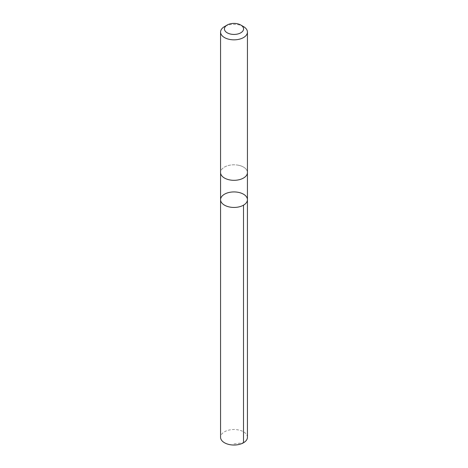 <?xml version="1.0" encoding="UTF-8"?>
<svg xmlns="http://www.w3.org/2000/svg" width="468" height="468" viewBox="0 0 468 468"><rect width="100%" height="100%" fill="white"/><g stroke="black" fill="none" stroke-linecap="round" stroke-linejoin="round"><path stroke-width="0.35" stroke-dasharray="2.34 1.75" d="M247.437 437.276A13.437 7.757 0 0 0 238.428 429.946A13.437 7.757 0 0 0 220.563 437.276M238.423 165.233A13.432 7.757 0 0 0 220.568 172.557A13.432 7.757 0 0 0 229.577 179.876A13.432 7.757 0 0 0 247.432 172.557A13.432 7.757 0 0 0 238.423 165.233M220.568 199.684A13.432 7.757 180 0 1 238.423 192.36A13.432 7.757 180 0 1 247.432 199.684M247.432 172.791L247.432 172.557A13.437 7.757 0 0 0 234 164.794A13.437 7.757 0 0 0 220.563 172.557L220.568 172.791M243.5 26.6A13.437 7.757 0 0 0 224.5 26.6M234 443.869L243.5 442.763"/><path stroke-width="0.7" d="M238.423 192.36A13.432 7.757 180 0 1 247.432 199.684A13.432 7.757 180 0 1 234 207.441A13.432 7.757 180 0 1 220.568 199.684A13.432 7.757 180 0 1 238.423 192.36M220.563 437.276A13.437 7.757 0 0 0 229.572 444.6A13.437 7.757 0 0 0 247.437 437.276L247.432 199.684A13.432 7.757 180 0 1 234 207.441A13.432 7.757 180 0 1 220.568 199.684L220.563 437.276M227.237 25.015L224.5 26.6A13.437 7.757 0 0 0 220.563 32.087L220.563 172.557A13.437 7.757 0 0 0 229.572 179.882A13.437 7.757 0 0 0 247.437 172.557L247.437 32.087A13.437 7.757 0 0 0 243.5 26.6L240.763 25.015A9.559 5.517 0 0 0 227.237 25.015A9.559 5.517 0 0 0 230.853 34.129A9.559 5.517 0 0 0 242.096 31.853A9.559 5.517 0 0 0 240.763 25.015M220.563 32.087A13.437 7.757 0 0 0 229.572 39.411A13.437 7.757 0 0 0 247.437 32.087M243.5 442.763L243.5 205.165M220.568 172.791L220.568 199.684M247.432 172.791L247.432 199.684"/></g></svg>
